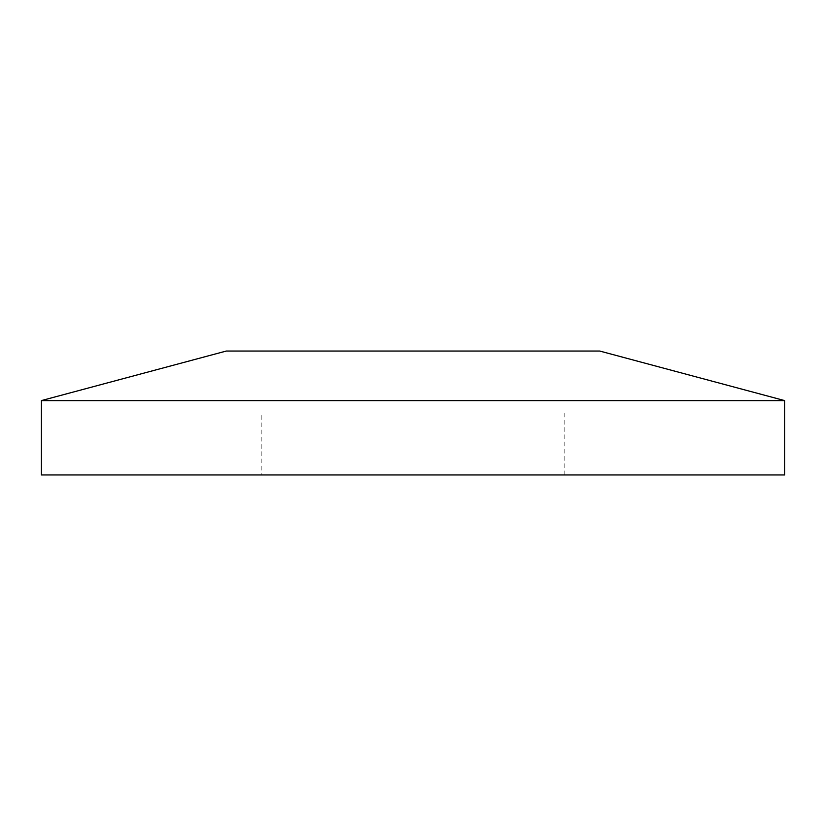 <?xml version="1.0" encoding="UTF-8"?>
<svg xmlns="http://www.w3.org/2000/svg" width="826" height="826" viewBox="0 0 826 826"><rect width="100%" height="100%" fill="white"/><g stroke="black" fill="none" stroke-linecap="round" stroke-linejoin="round"><path stroke-width="0.62" stroke-dasharray="4.13 3.1" d="M784.7 400.61L41.3 400.61M784.7 474.95L41.3 474.95M599.738 351.05L226.262 351.05M261.842 413L564.158 413L261.842 413L261.842 474.95L564.158 474.95L261.842 474.95M564.158 413L564.158 474.95"/><path stroke-width="1.24" d="M41.3 400.61L784.7 400.61L784.7 474.95L41.3 474.95L41.3 400.61L226.262 351.05L599.738 351.05L784.7 400.61"/></g></svg>
